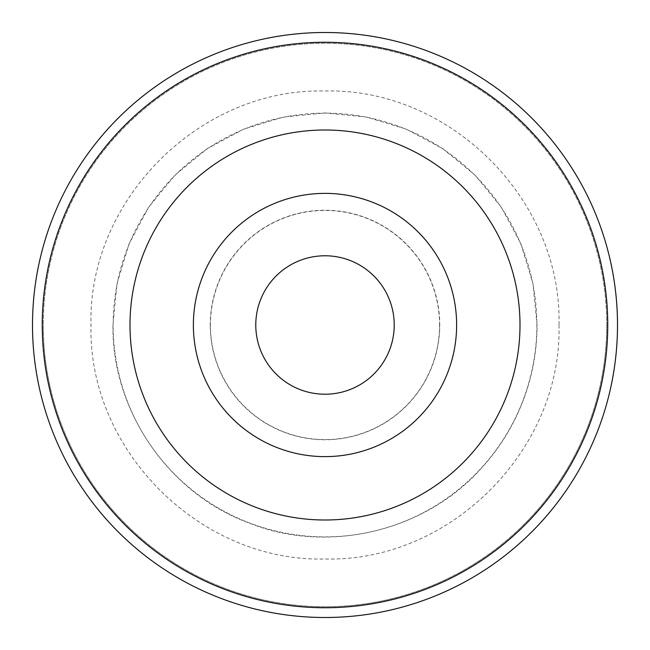 <?xml version="1.0" encoding="UTF-8"?>
<svg xmlns="http://www.w3.org/2000/svg" width="650" height="650" viewBox="0 0 650 650"><rect width="100%" height="100%" fill="white"/><g stroke="black" fill="none" stroke-linecap="round" stroke-linejoin="round"><path stroke-width="0.49" stroke-dasharray="3.25 2.44" d="M606.751 325A281.751 281.751 0 0 1 325 606.751A281.751 281.751 0 0 1 43.249 325A281.751 281.751 0 0 0 325 606.751A281.751 281.751 0 0 0 606.751 325A281.751 281.751 0 0 0 325 43.249A281.751 281.751 0 0 0 43.249 325A281.751 281.751 0 0 1 325 43.249A281.751 281.751 0 0 1 606.751 325M130 325A195 195 0 0 1 325 130A195 195 0 0 1 520 325A195 195 0 0 1 325 520A195 195 0 0 1 130 325A195 195 0 0 1 325 130A195 195 0 0 1 520 325A195 195 0 0 1 325 520A195 195 0 0 1 130 325A195 195 0 0 1 325 130A195 195 0 0 1 520 325A195 195 0 0 1 325 520A195 195 0 0 1 130 325A195 195 0 0 1 325 130A195 195 0 0 1 520 325A195 195 0 0 1 325 520A195 195 0 0 1 130 325A195 195 0 0 1 325 130A195 195 0 0 1 520 325A195 195 0 0 1 325 520A195 195 0 0 1 130 325A195 195 0 0 0 325 520A195 195 0 0 0 520 325A195 195 0 0 0 325 130A195 195 0 0 0 130 325A195 195 0 0 0 325 520A195 195 0 0 0 520 325A195 195 0 0 0 325 130A195 195 0 0 0 130 325M42.25 325A282.75 282.75 0 0 0 325 607.75A282.75 282.75 0 0 0 607.75 325A282.75 282.75 0 0 0 325 42.25A282.75 282.75 0 0 0 42.25 325M617.5 325A292.5 292.5 0 0 1 325 617.5A292.5 292.5 0 0 1 32.5 325A292.5 292.5 0 0 1 325 32.5A292.5 292.5 0 0 1 617.5 325A292.5 292.5 0 0 1 325 617.5A292.5 292.5 0 0 1 32.5 325A292.5 292.5 0 0 1 325 32.5A292.5 292.5 0 0 1 617.5 325A292.5 292.5 0 0 1 325 617.5A292.5 292.5 0 0 1 32.5 325A292.5 292.5 0 0 1 325 32.5A292.5 292.5 0 0 1 617.5 325M456.625 325A131.625 131.625 0 0 1 325 456.625A131.625 131.625 0 0 1 193.375 325A131.625 131.625 0 0 1 325 193.375A131.625 131.625 0 0 1 456.625 325A131.625 131.625 0 0 1 325 456.625A131.625 131.625 0 0 1 193.375 325A131.625 131.625 0 0 1 325 193.375A131.625 131.625 0 0 1 456.625 325A131.625 131.625 0 0 0 325 193.375A131.625 131.625 0 0 0 193.375 325A131.625 131.625 0 0 0 325 456.625A131.625 131.625 0 0 0 456.625 325A131.625 131.625 0 0 1 325 456.625A131.625 131.625 0 0 1 193.375 325A131.625 131.625 0 0 1 325 193.375A131.625 131.625 0 0 1 456.625 325A131.625 131.625 0 0 1 325 456.625A131.625 131.625 0 0 1 193.375 325A131.625 131.625 0 0 1 325 193.375A131.625 131.625 0 0 1 456.625 325A131.625 131.625 0 0 0 325 193.375A131.625 131.625 0 0 0 193.375 325A131.625 131.625 0 0 0 325 456.625A131.625 131.625 0 0 0 456.625 325A131.625 131.625 0 0 0 325 193.375A131.625 131.625 0 0 0 193.375 325A131.625 131.625 0 0 0 325 456.625A131.625 131.625 0 0 0 456.625 325M439.562 325A114.562 114.562 0 0 1 325 439.562A114.562 114.562 0 0 1 210.438 325A114.562 114.562 0 0 1 325 210.438A114.562 114.562 0 0 1 439.562 325M255.775 325A69.225 69.225 0 0 1 325 255.775A69.225 69.225 0 0 1 394.225 325A69.225 69.225 0 0 1 325 394.225A69.225 69.225 0 0 1 255.775 325M113.133 325A211.868 211.868 0 0 1 325 113.133A211.868 211.868 0 0 1 536.867 325A211.868 211.868 0 0 1 325 536.867A211.868 211.868 0 0 1 113.133 325M210.243 325A114.758 114.758 0 0 1 325 210.243A114.758 114.758 0 0 1 439.757 325A114.758 114.758 0 0 1 325 439.757A114.758 114.758 0 0 1 210.243 325M559 325C562.242 449.987 450.068 562.234 325 559C199.932 562.234 87.758 449.987 91 325C87.758 200.013 199.932 87.766 325 91C450.068 87.766 562.242 200.013 559 325M537.062 325L532.992 283.627L520.918 243.847L501.321 207.188L474.955 175.053L442.821 148.679L406.152 129.082L366.373 117.016L325.008 112.938L283.636 117.008L243.856 129.074L207.188 148.671L175.053 175.045L148.679 207.179L129.082 243.839L117.016 283.627L112.938 325C111.605 410.134 168.659 493.464 248.487 522.779C327.251 554.824 425.539 531.586 481.845 467.724C501.499 446.03 516.092 421.354 525.631 393.689C533.227 371.426 537.038 348.53 537.062 325"/><path stroke-width="0.97" d="M520 325A195 195 0 0 0 325 130A195 195 0 0 0 130 325A195 195 0 0 0 325 520A195 195 0 0 0 520 325M617.5 325A292.5 292.5 0 0 1 325 617.5A292.5 292.5 0 0 1 32.5 325A292.5 292.5 0 0 1 325 32.5A292.5 292.5 0 0 1 617.5 325M607.75 325A282.75 282.75 0 0 1 325 607.75A282.75 282.75 0 0 1 42.25 325A282.75 282.75 0 0 1 325 42.25A282.75 282.75 0 0 1 607.75 325M255.775 325A69.225 69.225 0 0 1 325 255.775A69.225 69.225 0 0 1 394.225 325A69.225 69.225 0 0 1 325 394.225A69.225 69.225 0 0 1 255.775 325M456.625 325A131.625 131.625 0 0 1 325 456.625A131.625 131.625 0 0 1 193.375 325A131.625 131.625 0 0 1 325 193.375A131.625 131.625 0 0 1 456.625 325"/></g></svg>
